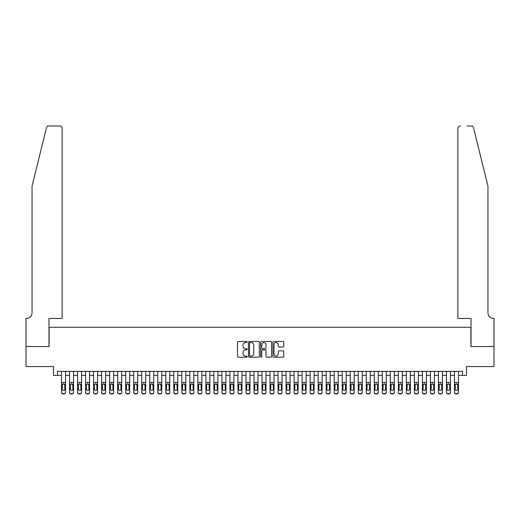 <?xml version="1.0" encoding="UTF-8"?>
<svg xmlns="http://www.w3.org/2000/svg" width="520" height="520" viewBox="0 0 520 520"><rect width="100%" height="100%" fill="white"/><g stroke="black" fill="none" stroke-linecap="round" stroke-linejoin="round"><path stroke-width="0.78" d="M247.169 342.01A0.552 0.552 0 0 0 246.617 341.465L238.258 341.465A0.786 0.786 0 0 0 237.471 342.251L237.471 356.421A0.786 0.786 0 0 0 238.258 357.207L246.617 357.207A0.552 0.552 0 0 0 247.169 356.655A0.552 0.552 0 0 0 246.617 356.103L245.537 356.103A2.522 2.522 0 0 1 243.016 353.587L243.016 352.404A2.522 2.522 0 0 1 245.537 349.882L246.617 349.882A0.552 0.552 0 0 0 247.169 349.336A0.552 0.552 0 0 0 246.617 348.784L245.537 348.784A2.522 2.522 0 0 1 243.016 346.262L243.016 345.085A2.522 2.522 0 0 1 245.537 342.563L246.617 342.563A0.552 0.552 0 0 0 247.169 342.01M283.003 347.009A0.786 0.786 0 0 0 283.79 346.223L283.79 342.251A0.786 0.786 0 0 0 283.003 341.465L273.715 341.465A0.786 0.786 0 0 0 272.928 342.251L272.928 356.421A0.786 0.786 0 0 0 273.715 357.207L283.003 357.207A0.786 0.786 0 0 0 283.79 356.421L283.79 351.618A0.786 0.786 0 0 0 283.003 350.831L279.032 350.831A0.786 0.786 0 0 0 278.239 351.618L278.239 353.997A2.106 2.106 0 0 1 276.139 356.103A2.106 2.106 0 0 1 274.034 353.997L274.034 344.669A2.106 2.106 0 0 1 276.139 342.563A2.106 2.106 0 0 1 278.239 344.669L278.239 346.223A0.786 0.786 0 0 0 279.032 347.009L283.003 347.009M57.518 375.394L57.518 371.384L462.481 371.384L462.481 375.394L466.492 375.394L466.492 366.574L493.961 366.574L493.961 346.528L470.906 346.528L470.906 327.281L49.095 327.281L49.095 346.528L26.039 346.528L26.039 366.574L53.508 366.574L53.508 375.394L61.523 375.394M259.311 342.251A0.786 0.786 0 0 0 258.525 341.465L249.236 341.465A0.786 0.786 0 0 0 248.45 342.251L248.45 356.421A0.786 0.786 0 0 0 249.236 357.207L258.525 357.207A0.786 0.786 0 0 0 259.311 356.421L259.311 342.251M261.476 341.465L270.764 341.465A0.786 0.786 0 0 1 271.55 342.251L271.55 356.421A0.786 0.786 0 0 1 270.764 357.207L266.786 357.207A0.786 0.786 0 0 1 266 356.421L266 350.675A0.786 0.786 0 0 0 265.213 349.882L262.581 349.882A0.786 0.786 0 0 0 261.788 350.675L261.788 356.655A0.552 0.552 0 0 1 261.242 357.207A0.552 0.552 0 0 1 260.689 356.655L260.689 342.251A0.786 0.786 0 0 1 261.476 341.465M65.533 375.394L69.543 375.394M73.554 375.394L77.564 375.394M81.575 375.394L85.585 375.394M89.59 375.394L93.6 375.394M97.611 375.394L101.621 375.394M105.632 375.394L109.642 375.394M113.653 375.394L117.656 375.394M121.667 375.394L125.677 375.394M129.688 375.394L133.698 375.394M137.709 375.394L141.72 375.394M145.724 375.394L149.734 375.394M153.745 375.394L157.755 375.394M161.766 375.394L165.776 375.394M169.786 375.394L173.791 375.394M177.801 375.394L181.811 375.394M185.822 375.394L189.833 375.394M193.843 375.394L197.853 375.394M201.864 375.394L205.868 375.394M209.879 375.394L213.889 375.394M217.9 375.394L221.91 375.394M225.921 375.394L229.931 375.394M233.935 375.394L237.946 375.394M241.956 375.394L245.967 375.394M249.977 375.394L253.988 375.394M257.998 375.394L262.002 375.394M266.012 375.394L270.023 375.394M274.034 375.394L278.044 375.394M282.055 375.394L286.065 375.394M290.069 375.394L294.079 375.394M298.09 375.394L302.101 375.394M306.111 375.394L310.122 375.394M314.132 375.394L318.136 375.394M322.147 375.394L326.157 375.394M330.168 375.394L334.178 375.394M338.188 375.394L342.199 375.394M346.209 375.394L350.214 375.394M354.224 375.394L358.235 375.394M362.245 375.394L366.256 375.394M370.266 375.394L374.276 375.394M378.281 375.394L382.291 375.394M386.301 375.394L390.312 375.394M394.322 375.394L398.333 375.394M402.344 375.394L406.348 375.394M410.358 375.394L414.369 375.394M418.379 375.394L422.39 375.394M426.4 375.394L430.411 375.394M434.415 375.394L438.425 375.394M442.435 375.394L446.446 375.394M450.457 375.394L454.467 375.394M458.478 375.394L462.481 375.394M250.101 342.563A0.552 0.552 0 0 0 249.548 343.115L249.548 355.55A0.552 0.552 0 0 0 250.101 356.103L251.244 356.103A2.522 2.522 0 0 0 253.76 353.587L253.76 345.085A2.522 2.522 0 0 0 251.244 342.563L250.101 342.563M266 344.708A2.106 2.106 0 0 0 263.894 342.602A2.106 2.106 0 0 0 261.788 344.708L261.788 347.997A0.786 0.786 0 0 0 262.581 348.784L265.213 348.784A0.786 0.786 0 0 0 266 347.997L266 344.708M61.523 384.728L61.523 392.158A1.606 1.593 0 0 0 63.128 393.75L63.934 393.75A1.606 1.593 0 0 0 65.533 392.158L65.533 392.412A1.606 1.593 180 0 1 63.934 393.998L63.934 393.75M64.811 389.291L64.811 385.073L64.811 389.291A1.28 1.274 180 0 1 63.531 390.566A1.28 1.274 180 0 0 64.811 389.291M62.244 389.545L62.244 389.291A1.28 1.274 180 0 0 63.531 390.566M62.861 383.968L62.244 384.969M64.201 383.968L63.531 383.779L64.811 385.073M65.533 371.384L65.533 392.412M61.523 371.384L61.523 392.412A1.606 1.593 180 0 0 63.128 393.998L63.934 393.998M61.523 384.481L62.387 384.481L62.244 389.291M62.387 384.481L63.531 383.779M46.436 127.829C47.053 126.51 47.053 126.51 46.436 127.829L32.052 186.141L32.052 312.845A5.616 5.616 0 0 1 26.442 318.461L26 318.461L26 346.528L48.977 346.528L48.977 318.461L62.127 318.461L62.127 128.407A2.405 2.405 0 0 0 59.722 126.002L48.776 126.002A2.405 2.405 0 0 0 46.436 127.829M53.066 126.002L59.722 126.002C61.172 126.152 61.971 126.952 62.127 128.407L62.127 318.461M32.052 312.845A5.616 5.616 0 0 1 26.442 318.461M483.535 168.266L473.564 127.829C472.947 126.51 472.947 126.51 473.564 127.829L487.949 186.141L487.949 312.845A5.616 5.616 0 0 0 493.558 318.461L494 318.461L494 346.528L471.022 346.528L471.022 318.461L457.873 318.461L457.873 128.407L457.873 318.461M466.934 126.002L471.224 126.002A2.405 2.405 0 0 1 473.564 127.829M460.278 126.002A2.405 2.405 0 0 0 457.873 128.407C458.029 126.952 458.829 126.152 460.278 126.002M487.949 312.845A5.616 5.616 0 0 0 493.558 318.461M69.543 384.728L69.543 392.158A1.606 1.593 0 0 0 71.149 393.75L71.948 393.75A1.606 1.593 0 0 0 73.554 392.158L73.554 392.412A1.606 1.593 180 0 1 71.948 393.998L71.948 393.75M72.832 389.291L72.832 385.073L72.832 389.291A1.28 1.274 180 0 1 71.552 390.566A1.28 1.274 180 0 0 72.832 389.291M70.265 389.545L70.265 389.291A1.28 1.274 180 0 0 71.552 390.566M70.883 383.968L70.265 384.969M72.222 383.968L71.552 383.779L72.832 385.073M77.564 384.728L77.564 392.158A1.606 1.593 0 0 0 79.17 393.75L79.969 393.75A1.606 1.593 0 0 0 81.575 392.158L81.575 392.412A1.606 1.593 180 0 1 79.969 393.998L79.969 393.75M80.853 389.291L80.853 385.073L80.853 389.291A1.28 1.274 180 0 1 79.567 390.566A1.28 1.274 180 0 0 80.853 389.291M78.286 389.545L78.286 389.291A1.28 1.274 180 0 0 79.567 390.566M78.897 383.968L78.286 384.969M80.236 383.968L79.567 383.779L80.853 385.073M85.585 384.728L85.585 392.158A1.606 1.593 0 0 0 87.184 393.75L87.991 393.75A1.606 1.593 0 0 0 89.59 392.158L89.59 392.412A1.606 1.593 180 0 1 87.991 393.998L87.991 393.75M88.868 389.291L88.868 385.073L88.868 389.291A1.28 1.274 180 0 1 87.588 390.566A1.28 1.274 180 0 0 88.868 389.291M86.307 389.545L86.307 389.291A1.28 1.274 180 0 0 87.588 390.566M86.918 383.968L86.307 384.969M88.257 383.968L87.588 383.779L88.868 385.073M93.6 384.728L93.6 392.158A1.606 1.593 0 0 0 95.206 393.75L96.005 393.75A1.606 1.593 0 0 0 97.611 392.158L97.611 392.412A1.606 1.593 180 0 1 96.005 393.998L96.005 393.75M96.889 389.291L96.889 385.073L96.889 389.291A1.28 1.274 180 0 1 95.609 390.566A1.28 1.274 180 0 0 96.889 389.291M94.322 389.545L94.322 389.291A1.28 1.274 180 0 0 95.609 390.566M94.939 383.968L94.322 384.969M96.278 383.968L95.609 383.779L96.889 385.073M73.554 371.384L73.554 392.412M69.543 371.384L69.543 392.412A1.606 1.593 180 0 0 71.149 393.998L71.948 393.998M69.543 384.481L70.408 384.481L70.265 389.291M70.408 384.481L71.552 383.779M81.575 371.384L81.575 392.412M77.564 371.384L77.564 392.412A1.606 1.593 180 0 0 79.17 393.998L79.969 393.998M77.564 384.481L78.429 384.481L78.286 389.291M78.429 384.481L79.567 383.779M89.59 371.384L89.59 392.412M85.585 371.384L85.585 392.412A1.606 1.593 180 0 0 87.184 393.998L87.991 393.998M85.585 384.481L86.444 384.481L86.307 389.291M86.444 384.481L87.588 383.779M97.611 371.384L97.611 392.412M93.6 371.384L93.6 392.412A1.606 1.593 180 0 0 95.206 393.998L96.005 393.998M93.6 384.481L94.465 384.481L94.322 389.291M94.465 384.481L95.609 383.779M101.621 384.728L101.621 392.158A1.606 1.593 0 0 0 103.227 393.75L104.026 393.75A1.606 1.593 0 0 0 105.632 392.158L105.632 392.412A1.606 1.593 180 0 1 104.026 393.998L104.026 393.75M104.91 389.291L104.91 385.073L104.91 389.291A1.28 1.274 180 0 1 103.623 390.566A1.28 1.274 180 0 0 104.91 389.291M102.343 389.545L102.343 389.291A1.28 1.274 180 0 0 103.623 390.566M102.953 383.968L102.343 384.969M104.292 383.968L103.623 383.779L104.91 385.073M105.632 371.384L105.632 392.412M101.621 371.384L101.621 392.412A1.606 1.593 180 0 0 103.227 393.998L104.026 393.998M101.621 384.481L102.486 384.481L102.343 389.291M102.486 384.481L103.623 383.779M109.642 384.728L109.642 392.158A1.606 1.593 0 0 0 111.241 393.75L112.047 393.75A1.606 1.593 0 0 0 113.653 392.158L113.653 392.412A1.606 1.593 180 0 1 112.047 393.998L112.047 393.75M112.931 389.291L112.931 385.073L112.931 389.291A1.28 1.274 180 0 1 111.644 390.566A1.28 1.274 180 0 0 112.931 389.291M110.364 389.545L110.364 389.291A1.28 1.274 180 0 0 111.644 390.566M110.974 383.968L110.364 384.969M112.314 383.968L111.644 383.779L112.931 385.073M113.653 371.384L113.653 392.412M109.642 371.384L109.642 392.412A1.606 1.593 180 0 0 111.241 393.998L112.047 393.998M109.642 384.481L110.507 384.481L110.364 389.291M110.507 384.481L111.644 383.779M117.656 384.728L117.656 392.158A1.606 1.593 0 0 0 119.262 393.75L120.068 393.75A1.606 1.593 0 0 0 121.667 392.158L121.667 392.412A1.606 1.593 180 0 1 120.068 393.998L120.068 393.75M120.945 389.291L120.945 385.073L120.945 389.291A1.28 1.274 180 0 1 119.665 390.566A1.28 1.274 180 0 0 120.945 389.291M118.378 389.545L118.378 389.291A1.28 1.274 180 0 0 119.665 390.566M118.995 383.968L118.378 384.969M120.335 383.968L119.665 383.779L120.945 385.073M121.667 371.384L121.667 392.412M117.656 371.384L117.656 392.412A1.606 1.593 180 0 0 119.262 393.998L120.068 393.998M117.656 384.481L118.521 384.481L118.378 389.291M118.521 384.481L119.665 383.779M125.677 384.728L125.677 392.158A1.606 1.593 0 0 0 127.283 393.75L128.083 393.75A1.606 1.593 0 0 0 129.688 392.158L129.688 392.412A1.606 1.593 180 0 1 128.083 393.998L128.083 393.75M128.966 389.291L128.966 385.073L128.966 389.291A1.28 1.274 180 0 1 127.686 390.566A1.28 1.274 180 0 0 128.966 389.291M126.399 389.545L126.399 389.291A1.28 1.274 180 0 0 127.686 390.566M127.017 383.968L126.399 384.969M128.356 383.968L127.686 383.779L128.966 385.073M129.688 371.384L129.688 392.412M125.677 371.384L125.677 392.412A1.606 1.593 180 0 0 127.283 393.998L128.083 393.998M125.677 384.481L126.542 384.481L126.399 389.291M126.542 384.481L127.686 383.779M133.698 384.728L133.698 392.158A1.606 1.593 0 0 0 135.304 393.75L136.103 393.75A1.606 1.593 0 0 0 137.709 392.158L137.709 392.412A1.606 1.593 180 0 1 136.103 393.998L136.103 393.75M136.988 389.291L136.988 385.073L136.988 389.291A1.28 1.274 180 0 1 135.701 390.566A1.28 1.274 180 0 0 136.988 389.291M134.42 389.545L134.42 389.291A1.28 1.274 180 0 0 135.701 390.566M135.031 383.968L134.42 384.969M136.37 383.968L135.701 383.779L136.988 385.073M137.709 371.384L137.709 392.412M133.698 371.384L133.698 392.412A1.606 1.593 180 0 0 135.304 393.998L136.103 393.998M133.698 384.481L134.563 384.481L134.42 389.291M134.563 384.481L135.701 383.779M141.72 384.728L141.72 392.158A1.606 1.593 0 0 0 143.319 393.75L144.125 393.75A1.606 1.593 0 0 0 145.724 392.158L145.724 392.412A1.606 1.593 180 0 1 144.125 393.998L144.125 393.75M145.002 389.291L145.002 385.073L145.002 389.291A1.28 1.274 180 0 1 143.722 390.566A1.28 1.274 180 0 0 145.002 389.291M142.441 389.545L142.441 389.291A1.28 1.274 180 0 0 143.722 390.566M143.052 383.968L142.441 384.969M144.391 383.968L143.722 383.779L145.002 385.073M145.724 371.384L145.724 392.412M141.72 371.384L141.72 392.412A1.606 1.593 180 0 0 143.319 393.998L144.125 393.998M141.72 384.481L142.578 384.481L142.441 389.291M142.578 384.481L143.722 383.779M149.734 384.728L149.734 392.158A1.606 1.593 0 0 0 151.34 393.75L152.139 393.75A1.606 1.593 0 0 0 153.745 392.158L153.745 392.412A1.606 1.593 180 0 1 152.139 393.998L152.139 393.75M153.023 389.291L153.023 385.073L153.023 389.291A1.28 1.274 180 0 1 151.743 390.566A1.28 1.274 180 0 0 153.023 389.291M150.456 389.545L150.456 389.291A1.28 1.274 180 0 0 151.743 390.566M151.073 383.968L150.456 384.969M152.412 383.968L151.743 383.779L153.023 385.073M153.745 371.384L153.745 392.412M149.734 371.384L149.734 392.412A1.606 1.593 180 0 0 151.34 393.998L152.139 393.998M149.734 384.481L150.599 384.481L150.456 389.291M150.599 384.481L151.743 383.779M157.755 384.728L157.755 392.158A1.606 1.593 0 0 0 159.361 393.75L160.16 393.75A1.606 1.593 0 0 0 161.766 392.158L161.766 392.412A1.606 1.593 180 0 1 160.16 393.998L160.16 393.75M161.044 389.291L161.044 385.073L161.044 389.291A1.28 1.274 180 0 1 159.757 390.566A1.28 1.274 180 0 0 161.044 389.291M158.477 389.545L158.477 389.291A1.28 1.274 180 0 0 159.757 390.566M159.088 383.968L158.477 384.969M160.427 383.968L159.757 383.779L161.044 385.073M161.766 371.384L161.766 392.412M157.755 371.384L157.755 392.412A1.606 1.593 180 0 0 159.361 393.998L160.16 393.998M157.755 384.481L158.62 384.481L158.477 389.291M158.62 384.481L159.757 383.779M165.776 384.728L165.776 392.158A1.606 1.593 0 0 0 167.381 393.75L168.181 393.75A1.606 1.593 0 0 0 169.786 392.158L169.786 392.412A1.606 1.593 180 0 1 168.181 393.998L168.181 393.75M169.065 389.291L169.065 385.073L169.065 389.291A1.28 1.274 180 0 1 167.778 390.566A1.28 1.274 180 0 0 169.065 389.291M166.498 389.545L166.498 389.291A1.28 1.274 180 0 0 167.778 390.566M167.108 383.968L166.498 384.969M168.447 383.968L167.778 383.779L169.065 385.073M169.786 371.384L169.786 392.412M165.776 371.384L165.776 392.412A1.606 1.593 180 0 0 167.381 393.998L168.181 393.998M165.776 384.481L166.641 384.481L166.498 389.291M166.641 384.481L167.778 383.779M173.791 384.728L173.791 392.158A1.606 1.593 0 0 0 175.396 393.75L176.202 393.75A1.606 1.593 0 0 0 177.801 392.158L177.801 392.412A1.606 1.593 180 0 1 176.202 393.998L176.202 393.75M177.08 389.291L177.08 385.073L177.08 389.291A1.28 1.274 180 0 1 175.799 390.566A1.28 1.274 180 0 0 177.08 389.291M174.519 389.545L174.519 389.291A1.28 1.274 180 0 0 175.799 390.566M175.13 383.968L174.519 384.969M176.469 383.968L175.799 383.779L177.08 385.073M177.801 371.384L177.801 392.412M173.791 371.384L173.791 392.412A1.606 1.593 180 0 0 175.396 393.998L176.202 393.998M173.791 384.481L174.655 384.481L174.519 389.291M174.655 384.481L175.799 383.779M181.811 384.728L181.811 392.158A1.606 1.593 0 0 0 183.417 393.75L184.217 393.75A1.606 1.593 0 0 0 185.822 392.158L185.822 392.412A1.606 1.593 180 0 1 184.217 393.998L184.217 393.75M185.1 389.291L185.1 385.073L185.1 389.291A1.28 1.274 180 0 1 183.82 390.566A1.28 1.274 180 0 0 185.1 389.291M182.533 389.545L182.533 389.291A1.28 1.274 180 0 0 183.82 390.566M183.15 383.968L182.533 384.969M184.489 383.968L183.82 383.779L185.1 385.073M185.822 371.384L185.822 392.412M181.811 371.384L181.811 392.412A1.606 1.593 180 0 0 183.417 393.998L184.217 393.998M181.811 384.481L182.676 384.481L182.533 389.291M182.676 384.481L183.82 383.779M189.833 384.728L189.833 392.158A1.606 1.593 0 0 0 191.438 393.75L192.238 393.75A1.606 1.593 0 0 0 193.843 392.158L193.843 392.412A1.606 1.593 180 0 1 192.238 393.998L192.238 393.75M193.122 389.291L193.122 385.073L193.122 389.291A1.28 1.274 180 0 1 191.834 390.566A1.28 1.274 180 0 0 193.122 389.291M190.554 389.545L190.554 389.291A1.28 1.274 180 0 0 191.834 390.566M191.165 383.968L190.554 384.969M192.504 383.968L191.834 383.779L193.122 385.073M193.843 371.384L193.843 392.412M189.833 371.384L189.833 392.412A1.606 1.593 180 0 0 191.438 393.998L192.238 393.998M189.833 384.481L190.697 384.481L190.554 389.291M190.697 384.481L191.834 383.779M197.853 384.728L197.853 392.158A1.606 1.593 0 0 0 199.453 393.75L200.258 393.75A1.606 1.593 0 0 0 201.864 392.158L201.864 392.412A1.606 1.593 180 0 1 200.258 393.998L200.258 393.75M201.136 389.291L201.136 385.073L201.136 389.291A1.28 1.274 180 0 1 199.856 390.566A1.28 1.274 180 0 0 201.136 389.291M198.575 389.545L198.575 389.291A1.28 1.274 180 0 0 199.856 390.566M199.186 383.968L198.575 384.969M200.525 383.968L199.856 383.779L201.136 385.073M201.864 371.384L201.864 392.412M197.853 371.384L197.853 392.412A1.606 1.593 180 0 0 199.453 393.998L200.258 393.998M197.853 384.481L198.718 384.481L198.575 389.291M198.718 384.481L199.856 383.779M205.868 384.728L205.868 392.158A1.606 1.593 0 0 0 207.474 393.75L208.273 393.75A1.606 1.593 0 0 0 209.879 392.158L209.879 392.412A1.606 1.593 180 0 1 208.273 393.998L208.273 393.75M209.157 389.291L209.157 385.073L209.157 389.291A1.28 1.274 180 0 1 207.877 390.566A1.28 1.274 180 0 0 209.157 389.291M206.589 389.545L206.589 389.291A1.28 1.274 180 0 0 207.877 390.566M207.207 383.968L206.589 384.969M208.546 383.968L207.877 383.779L209.157 385.073M209.879 371.384L209.879 392.412M205.868 371.384L205.868 392.412A1.606 1.593 180 0 0 207.474 393.998L208.273 393.998M205.868 384.481L206.733 384.481L206.589 389.291M206.733 384.481L207.877 383.779M213.889 384.728L213.889 392.158A1.606 1.593 0 0 0 215.494 393.75L216.294 393.75A1.606 1.593 0 0 0 217.9 392.158L217.9 392.412A1.606 1.593 180 0 1 216.294 393.998L216.294 393.75M217.178 389.291L217.178 385.073L217.178 389.291A1.28 1.274 180 0 1 215.897 390.566A1.28 1.274 180 0 0 217.178 389.291M214.611 389.545L214.611 389.291A1.28 1.274 180 0 0 215.897 390.566M215.228 383.968L214.611 384.969M216.567 383.968L215.897 383.779L217.178 385.073M217.9 371.384L217.9 392.412M213.889 371.384L213.889 392.412A1.606 1.593 180 0 0 215.494 393.998L216.294 393.998M213.889 384.481L214.754 384.481L214.611 389.291M214.754 384.481L215.897 383.779M221.91 384.728L221.91 392.158A1.606 1.593 0 0 0 223.516 393.75L224.315 393.75A1.606 1.593 0 0 0 225.921 392.158L225.921 392.412A1.606 1.593 180 0 1 224.315 393.998L224.315 393.75M225.199 389.291L225.199 385.073L225.199 389.291A1.28 1.274 180 0 1 223.912 390.566A1.28 1.274 180 0 0 225.199 389.291M222.631 389.545L222.631 389.291A1.28 1.274 180 0 0 223.912 390.566M223.243 383.968L222.631 384.969M224.582 383.968L223.912 383.779L225.199 385.073M225.921 371.384L225.921 392.412M221.91 371.384L221.91 392.412A1.606 1.593 180 0 0 223.516 393.998L224.315 393.998M221.91 384.481L222.775 384.481L222.631 389.291M222.775 384.481L223.912 383.779M229.931 384.728L229.931 392.158A1.606 1.593 0 0 0 231.53 393.75L232.336 393.75A1.606 1.593 0 0 0 233.935 392.158L233.935 392.412A1.606 1.593 180 0 1 232.336 393.998L232.336 393.75M233.214 389.291L233.214 385.073L233.214 389.291A1.28 1.274 180 0 1 231.933 390.566A1.28 1.274 180 0 0 233.214 389.291M230.653 389.545L230.653 389.291A1.28 1.274 180 0 0 231.933 390.566M231.264 383.968L230.653 384.969M232.603 383.968L231.933 383.779L233.214 385.073M233.935 371.384L233.935 392.412M229.931 371.384L229.931 392.412A1.606 1.593 180 0 0 231.53 393.998L232.336 393.998M229.931 384.481L230.789 384.481L230.653 389.291M230.789 384.481L231.933 383.779M237.946 384.728L237.946 392.158A1.606 1.593 0 0 0 239.551 393.75L240.35 393.75A1.606 1.593 0 0 0 241.956 392.158L241.956 392.412A1.606 1.593 180 0 1 240.35 393.998L240.35 393.75M241.234 389.291L241.234 385.073L241.234 389.291A1.28 1.274 180 0 1 239.954 390.566A1.28 1.274 180 0 0 241.234 389.291M238.667 389.545L238.667 389.291A1.28 1.274 180 0 0 239.954 390.566M239.285 383.968L238.667 384.969M240.624 383.968L239.954 383.779L241.234 385.073M241.956 371.384L241.956 392.412M237.946 371.384L237.946 392.412A1.606 1.593 180 0 0 239.551 393.998L240.35 393.998M237.946 384.481L238.81 384.481L238.667 389.291M238.81 384.481L239.954 383.779M245.967 384.728L245.967 392.158A1.606 1.593 0 0 0 247.572 393.75L248.372 393.75A1.606 1.593 0 0 0 249.977 392.158L249.977 392.412A1.606 1.593 180 0 1 248.372 393.998L248.372 393.75M249.256 389.291L249.256 385.073L249.256 389.291A1.28 1.274 180 0 1 247.969 390.566A1.28 1.274 180 0 0 249.256 389.291M246.688 389.545L246.688 389.291A1.28 1.274 180 0 0 247.969 390.566M247.299 383.968L246.688 384.969M248.638 383.968L247.969 383.779L249.256 385.073M249.977 371.384L249.977 392.412M245.967 371.384L245.967 392.412A1.606 1.593 180 0 0 247.572 393.998L248.372 393.998M245.967 384.481L246.831 384.481L246.688 389.291M246.831 384.481L247.969 383.779M253.988 384.728L253.988 392.158A1.606 1.593 0 0 0 255.587 393.75L256.392 393.75A1.606 1.593 0 0 0 257.998 392.158L257.998 392.412A1.606 1.593 180 0 1 256.392 393.998L256.392 393.75M257.276 389.291L257.276 385.073L257.276 389.291A1.28 1.274 180 0 1 255.989 390.566A1.28 1.274 180 0 0 257.276 389.291M254.709 389.545L254.709 389.291A1.28 1.274 180 0 0 255.989 390.566M255.32 383.968L254.709 384.969M256.659 383.968L255.989 383.779L257.276 385.073M257.998 371.384L257.998 392.412M253.988 371.384L253.988 392.412A1.606 1.593 180 0 0 255.587 393.998L256.392 393.998M253.988 384.481L254.852 384.481L254.709 389.291M254.852 384.481L255.989 383.779M262.002 384.728L262.002 392.158A1.606 1.593 0 0 0 263.608 393.75L264.413 393.75A1.606 1.593 0 0 0 266.012 392.158L266.012 392.412A1.606 1.593 180 0 1 264.413 393.998L264.413 393.75M265.291 389.291L265.291 385.073L265.291 389.291A1.28 1.274 180 0 1 264.011 390.566A1.28 1.274 180 0 0 265.291 389.291M262.724 389.545L262.724 389.291A1.28 1.274 180 0 0 264.011 390.566M263.341 383.968L262.724 384.969M264.68 383.968L264.011 383.779L265.291 385.073M270.023 384.728L270.023 392.158A1.606 1.593 0 0 0 271.628 393.75L272.428 393.75A1.606 1.593 0 0 0 274.034 392.158L274.034 392.412A1.606 1.593 180 0 1 272.428 393.998L272.428 393.75M273.312 389.291L273.312 385.073L273.312 389.291A1.28 1.274 180 0 1 272.031 390.566A1.28 1.274 180 0 0 273.312 389.291M270.745 389.545L270.745 389.291A1.28 1.274 180 0 0 272.031 390.566M271.362 383.968L270.745 384.969M272.701 383.968L272.031 383.779L273.312 385.073M278.044 384.728L278.044 392.158A1.606 1.593 0 0 0 279.65 393.75L280.449 393.75A1.606 1.593 0 0 0 282.055 392.158L282.055 392.412A1.606 1.593 180 0 1 280.449 393.998L280.449 393.75M281.333 389.291L281.333 385.073L281.333 389.291A1.28 1.274 180 0 1 280.046 390.566A1.28 1.274 180 0 0 281.333 389.291M278.766 389.545L278.766 389.291A1.28 1.274 180 0 0 280.046 390.566M279.377 383.968L278.766 384.969M280.716 383.968L280.046 383.779L281.333 385.073M266.012 371.384L266.012 392.412M262.002 371.384L262.002 392.412A1.606 1.593 180 0 0 263.608 393.998L264.413 393.998M262.002 384.481L262.867 384.481L262.724 389.291M262.867 384.481L264.011 383.779M274.034 371.384L274.034 392.412M270.023 371.384L270.023 392.412A1.606 1.593 180 0 0 271.628 393.998L272.428 393.998M270.023 384.481L270.887 384.481L270.745 389.291M270.887 384.481L272.031 383.779M282.055 371.384L282.055 392.412M278.044 371.384L278.044 392.412A1.606 1.593 180 0 0 279.65 393.998L280.449 393.998M278.044 384.481L278.909 384.481L278.766 389.291M278.909 384.481L280.046 383.779M286.065 384.728L286.065 392.158A1.606 1.593 0 0 0 287.664 393.75L288.47 393.75A1.606 1.593 0 0 0 290.069 392.158L290.069 392.412A1.606 1.593 180 0 1 288.47 393.998L288.47 393.75M289.347 389.291L289.347 385.073L289.347 389.291A1.28 1.274 180 0 1 288.067 390.566A1.28 1.274 180 0 0 289.347 389.291M286.786 389.545L286.786 389.291A1.28 1.274 180 0 0 288.067 390.566M287.397 383.968L286.786 384.969M288.736 383.968L288.067 383.779L289.347 385.073M290.069 371.384L290.069 392.412M286.065 371.384L286.065 392.412A1.606 1.593 180 0 0 287.664 393.998L288.47 393.998M286.065 384.481L286.923 384.481L286.786 389.291M286.923 384.481L288.067 383.779M294.079 384.728L294.079 392.158A1.606 1.593 0 0 0 295.685 393.75L296.485 393.75A1.606 1.593 0 0 0 298.09 392.158L298.09 392.412A1.606 1.593 180 0 1 296.485 393.998L296.485 393.75M297.369 389.291L297.369 385.073L297.369 389.291A1.28 1.274 180 0 1 296.088 390.566A1.28 1.274 180 0 0 297.369 389.291M294.801 389.545L294.801 389.291A1.28 1.274 180 0 0 296.088 390.566M295.418 383.968L294.801 384.969M296.757 383.968L296.088 383.779L297.369 385.073M298.09 371.384L298.09 392.412M294.079 371.384L294.079 392.412A1.606 1.593 180 0 0 295.685 393.998L296.485 393.998M294.079 384.481L294.944 384.481L294.801 389.291M294.944 384.481L296.088 383.779M302.101 384.728L302.101 392.158A1.606 1.593 0 0 0 303.706 393.75L304.506 393.75A1.606 1.593 0 0 0 306.111 392.158L306.111 392.412A1.606 1.593 180 0 1 304.506 393.998L304.506 393.75M305.389 389.291L305.389 385.073L305.389 389.291A1.28 1.274 180 0 1 304.103 390.566A1.28 1.274 180 0 0 305.389 389.291M302.822 389.545L302.822 389.291A1.28 1.274 180 0 0 304.103 390.566M303.433 383.968L302.822 384.969M304.772 383.968L304.103 383.779L305.389 385.073M306.111 371.384L306.111 392.412M302.101 371.384L302.101 392.412A1.606 1.593 180 0 0 303.706 393.998L304.506 393.998M302.101 384.481L302.965 384.481L302.822 389.291M302.965 384.481L304.103 383.779M310.122 384.728L310.122 392.158A1.606 1.593 0 0 0 311.727 393.75L312.526 393.75A1.606 1.593 0 0 0 314.132 392.158L314.132 392.412A1.606 1.593 180 0 1 312.526 393.998L312.526 393.75M313.411 389.291L313.411 385.073L313.411 389.291A1.28 1.274 180 0 1 312.124 390.566A1.28 1.274 180 0 0 313.411 389.291M310.843 389.545L310.843 389.291A1.28 1.274 180 0 0 312.124 390.566M311.454 383.968L310.843 384.969M312.793 383.968L312.124 383.779L313.411 385.073M314.132 371.384L314.132 392.412M310.122 371.384L310.122 392.412A1.606 1.593 180 0 0 311.727 393.998L312.526 393.998M310.122 384.481L310.986 384.481L310.843 389.291M310.986 384.481L312.124 383.779M318.136 384.728L318.136 392.158A1.606 1.593 0 0 0 319.742 393.75L320.548 393.75A1.606 1.593 0 0 0 322.147 392.158L322.147 392.412A1.606 1.593 180 0 1 320.548 393.998L320.548 393.75M321.425 389.291L321.425 385.073L321.425 389.291A1.28 1.274 180 0 1 320.144 390.566A1.28 1.274 180 0 0 321.425 389.291M318.864 389.545L318.864 389.291A1.28 1.274 180 0 0 320.144 390.566M319.475 383.968L318.864 384.969M320.814 383.968L320.144 383.779L321.425 385.073M322.147 371.384L322.147 392.412M318.136 371.384L318.136 392.412A1.606 1.593 180 0 0 319.742 393.998L320.548 393.998M318.136 384.481L319 384.481L318.864 389.291M319 384.481L320.144 383.779M326.157 384.728L326.157 392.158A1.606 1.593 0 0 0 327.762 393.75L328.562 393.75A1.606 1.593 0 0 0 330.168 392.158L330.168 392.412A1.606 1.593 180 0 1 328.562 393.998L328.562 393.75M329.446 389.291L329.446 385.073L329.446 389.291A1.28 1.274 180 0 1 328.166 390.566A1.28 1.274 180 0 0 329.446 389.291M326.878 389.545L326.878 389.291A1.28 1.274 180 0 0 328.166 390.566M327.496 383.968L326.878 384.969M328.835 383.968L328.166 383.779L329.446 385.073M330.168 371.384L330.168 392.412M326.157 371.384L326.157 392.412A1.606 1.593 180 0 0 327.762 393.998L328.562 393.998M326.157 384.481L327.022 384.481L326.878 389.291M327.022 384.481L328.166 383.779M334.178 384.728L334.178 392.158A1.606 1.593 0 0 0 335.784 393.75L336.583 393.75A1.606 1.593 0 0 0 338.188 392.158L338.188 392.412A1.606 1.593 180 0 1 336.583 393.998L336.583 393.75M337.467 389.291L337.467 385.073L337.467 389.291A1.28 1.274 180 0 1 336.18 390.566A1.28 1.274 180 0 0 337.467 389.291M334.9 389.545L334.9 389.291A1.28 1.274 180 0 0 336.18 390.566M335.51 383.968L334.9 384.969M336.85 383.968L336.18 383.779L337.467 385.073M338.188 371.384L338.188 392.412M334.178 371.384L334.178 392.412A1.606 1.593 180 0 0 335.784 393.998L336.583 393.998M334.178 384.481L335.043 384.481L334.9 389.291M335.043 384.481L336.18 383.779M342.199 384.728L342.199 392.158A1.606 1.593 0 0 0 343.798 393.75L344.604 393.75A1.606 1.593 0 0 0 346.209 392.158L346.209 392.412A1.606 1.593 180 0 1 344.604 393.998L344.604 393.75M345.481 389.291L345.481 385.073L345.481 389.291A1.28 1.274 180 0 1 344.201 390.566A1.28 1.274 180 0 0 345.481 389.291M342.921 389.545L342.921 389.291A1.28 1.274 180 0 0 344.201 390.566M343.531 383.968L342.921 384.969M344.871 383.968L344.201 383.779L345.481 385.073M346.209 371.384L346.209 392.412M342.199 371.384L342.199 392.412A1.606 1.593 180 0 0 343.798 393.998L344.604 393.998M342.199 384.481L343.063 384.481L342.921 389.291M343.063 384.481L344.201 383.779M350.214 384.728L350.214 392.158A1.606 1.593 0 0 0 351.819 393.75L352.619 393.75A1.606 1.593 0 0 0 354.224 392.158L354.224 392.412A1.606 1.593 180 0 1 352.619 393.998L352.619 393.75M353.503 389.291L353.503 385.073L353.503 389.291A1.28 1.274 180 0 1 352.222 390.566A1.28 1.274 180 0 0 353.503 389.291M350.935 389.545L350.935 389.291A1.28 1.274 180 0 0 352.222 390.566M351.553 383.968L350.935 384.969M352.892 383.968L352.222 383.779L353.503 385.073M354.224 371.384L354.224 392.412M350.214 371.384L350.214 392.412A1.606 1.593 180 0 0 351.819 393.998L352.619 393.998M350.214 384.481L351.078 384.481L350.935 389.291M351.078 384.481L352.222 383.779M358.235 384.728L358.235 392.158A1.606 1.593 0 0 0 359.84 393.75L360.64 393.75A1.606 1.593 0 0 0 362.245 392.158L362.245 392.412A1.606 1.593 180 0 1 360.64 393.998L360.64 393.75M361.524 389.291L361.524 385.073L361.524 389.291A1.28 1.274 180 0 1 360.243 390.566A1.28 1.274 180 0 0 361.524 389.291M358.956 389.545L358.956 389.291A1.28 1.274 180 0 0 360.243 390.566M359.574 383.968L358.956 384.969M360.913 383.968L360.243 383.779L361.524 385.073M362.245 371.384L362.245 392.412M358.235 371.384L358.235 392.412A1.606 1.593 180 0 0 359.84 393.998L360.64 393.998M358.235 384.481L359.099 384.481L358.956 389.291M359.099 384.481L360.243 383.779M366.256 384.728L366.256 392.158A1.606 1.593 0 0 0 367.861 393.75L368.661 393.75A1.606 1.593 0 0 0 370.266 392.158L370.266 392.412A1.606 1.593 180 0 1 368.661 393.998L368.661 393.75M369.544 389.291L369.544 385.073L369.544 389.291A1.28 1.274 180 0 1 368.257 390.566A1.28 1.274 180 0 0 369.544 389.291M366.977 389.545L366.977 389.291A1.28 1.274 180 0 0 368.257 390.566M367.588 383.968L366.977 384.969M368.927 383.968L368.257 383.779L369.544 385.073M370.266 371.384L370.266 392.412M366.256 371.384L366.256 392.412A1.606 1.593 180 0 0 367.861 393.998L368.661 393.998M366.256 384.481L367.12 384.481L366.977 389.291M367.12 384.481L368.257 383.779M374.276 384.728L374.276 392.158A1.606 1.593 0 0 0 375.875 393.75L376.682 393.75A1.606 1.593 0 0 0 378.281 392.158L378.281 392.412A1.606 1.593 180 0 1 376.682 393.998L376.682 393.75M377.559 389.291L377.559 385.073L377.559 389.291A1.28 1.274 180 0 1 376.279 390.566A1.28 1.274 180 0 0 377.559 389.291M374.998 389.545L374.998 389.291A1.28 1.274 180 0 0 376.279 390.566M375.609 383.968L374.998 384.969M376.948 383.968L376.279 383.779L377.559 385.073M378.281 371.384L378.281 392.412M374.276 371.384L374.276 392.412A1.606 1.593 180 0 0 375.875 393.998L376.682 393.998M374.276 384.481L375.135 384.481L374.998 389.291M375.135 384.481L376.279 383.779M382.291 384.728L382.291 392.158A1.606 1.593 0 0 0 383.897 393.75L384.696 393.75A1.606 1.593 0 0 0 386.301 392.158L386.301 392.412A1.606 1.593 180 0 1 384.696 393.998L384.696 393.75M385.58 389.291L385.58 385.073L385.58 389.291A1.28 1.274 180 0 1 384.3 390.566A1.28 1.274 180 0 0 385.58 389.291M383.012 389.545L383.012 389.291A1.28 1.274 180 0 0 384.3 390.566M383.63 383.968L383.012 384.969M384.969 383.968L384.3 383.779L385.58 385.073M386.301 371.384L386.301 392.412M382.291 371.384L382.291 392.412A1.606 1.593 180 0 0 383.897 393.998L384.696 393.998M382.291 384.481L383.156 384.481L383.012 389.291M383.156 384.481L384.3 383.779M390.312 384.728L390.312 392.158A1.606 1.593 0 0 0 391.918 393.75L392.717 393.75A1.606 1.593 0 0 0 394.322 392.158L394.322 392.412A1.606 1.593 180 0 1 392.717 393.998L392.717 393.75M393.601 389.291L393.601 385.073L393.601 389.291A1.28 1.274 180 0 1 392.314 390.566A1.28 1.274 180 0 0 393.601 389.291M391.034 389.545L391.034 389.291A1.28 1.274 180 0 0 392.314 390.566M391.644 383.968L391.034 384.969M392.984 383.968L392.314 383.779L393.601 385.073M394.322 371.384L394.322 392.412M390.312 371.384L390.312 392.412A1.606 1.593 180 0 0 391.918 393.998L392.717 393.998M390.312 384.481L391.176 384.481L391.034 389.291M391.176 384.481L392.314 383.779M398.333 384.728L398.333 392.158A1.606 1.593 0 0 0 399.932 393.75L400.738 393.75A1.606 1.593 0 0 0 402.344 392.158L402.344 392.412A1.606 1.593 180 0 1 400.738 393.998L400.738 393.75M401.622 389.291L401.622 385.073L401.622 389.291A1.28 1.274 180 0 1 400.335 390.566A1.28 1.274 180 0 0 401.622 389.291M399.054 389.545L399.054 389.291A1.28 1.274 180 0 0 400.335 390.566M399.666 383.968L399.054 384.969M401.005 383.968L400.335 383.779L401.622 385.073M402.344 371.384L402.344 392.412M398.333 371.384L398.333 392.412A1.606 1.593 180 0 0 399.932 393.998L400.738 393.998M398.333 384.481L399.197 384.481L399.054 389.291M399.197 384.481L400.335 383.779M406.348 384.728L406.348 392.158A1.606 1.593 0 0 0 407.953 393.75L408.759 393.75A1.606 1.593 0 0 0 410.358 392.158L410.358 392.412A1.606 1.593 180 0 1 408.759 393.998L408.759 393.75M409.637 389.291L409.637 385.073L409.637 389.291A1.28 1.274 180 0 1 408.356 390.566A1.28 1.274 180 0 0 409.637 389.291M407.069 389.545L407.069 389.291A1.28 1.274 180 0 0 408.356 390.566M407.687 383.968L407.069 384.969M409.026 383.968L408.356 383.779L409.637 385.073M410.358 371.384L410.358 392.412M406.348 371.384L406.348 392.412A1.606 1.593 180 0 0 407.953 393.998L408.759 393.998M406.348 384.481L407.212 384.481L407.069 389.291M407.212 384.481L408.356 383.779M414.369 384.728L414.369 392.158A1.606 1.593 0 0 0 415.974 393.75L416.774 393.75A1.606 1.593 0 0 0 418.379 392.158L418.379 392.412A1.606 1.593 180 0 1 416.774 393.998L416.774 393.75M417.657 389.291L417.657 385.073L417.657 389.291A1.28 1.274 180 0 1 416.377 390.566A1.28 1.274 180 0 0 417.657 389.291M415.09 389.545L415.09 389.291A1.28 1.274 180 0 0 416.377 390.566M415.707 383.968L415.09 384.969M417.047 383.968L416.377 383.779L417.657 385.073M418.379 371.384L418.379 392.412M414.369 371.384L414.369 392.412A1.606 1.593 180 0 0 415.974 393.998L416.774 393.998M414.369 384.481L415.233 384.481L415.09 389.291M415.233 384.481L416.377 383.779M422.39 384.728L422.39 392.158A1.606 1.593 0 0 0 423.995 393.75L424.794 393.75A1.606 1.593 0 0 0 426.4 392.158L426.4 392.412A1.606 1.593 180 0 1 424.794 393.998L424.794 393.75M425.678 389.291L425.678 385.073L425.678 389.291A1.28 1.274 180 0 1 424.392 390.566A1.28 1.274 180 0 0 425.678 389.291M423.111 389.545L423.111 389.291A1.28 1.274 180 0 0 424.392 390.566M423.722 383.968L423.111 384.969M425.061 383.968L424.392 383.779L425.678 385.073M426.4 371.384L426.4 392.412M422.39 371.384L422.39 392.412A1.606 1.593 180 0 0 423.995 393.998L424.794 393.998M422.39 384.481L423.254 384.481L423.111 389.291M423.254 384.481L424.392 383.779M430.411 384.728L430.411 392.158A1.606 1.593 0 0 0 432.01 393.75L432.816 393.75A1.606 1.593 0 0 0 434.415 392.158L434.415 392.412A1.606 1.593 180 0 1 432.816 393.998L432.816 393.75M433.693 389.291L433.693 385.073L433.693 389.291A1.28 1.274 180 0 1 432.413 390.566A1.28 1.274 180 0 0 433.693 389.291M431.132 389.545L431.132 389.291A1.28 1.274 180 0 0 432.413 390.566M431.743 383.968L431.132 384.969M433.082 383.968L432.413 383.779L433.693 385.073M434.415 371.384L434.415 392.412M430.411 371.384L430.411 392.412A1.606 1.593 180 0 0 432.01 393.998L432.816 393.998M430.411 384.481L431.269 384.481L431.132 389.291M431.269 384.481L432.413 383.779M438.425 384.728L438.425 392.158A1.606 1.593 0 0 0 440.031 393.75L440.83 393.75A1.606 1.593 0 0 0 442.435 392.158L442.435 392.412A1.606 1.593 180 0 1 440.83 393.998L440.83 393.75M441.714 389.291L441.714 385.073L441.714 389.291A1.28 1.274 180 0 1 440.434 390.566A1.28 1.274 180 0 0 441.714 389.291M439.147 389.545L439.147 389.291A1.28 1.274 180 0 0 440.434 390.566M439.764 383.968L439.147 384.969M441.103 383.968L440.434 383.779L441.714 385.073M442.435 371.384L442.435 392.412M438.425 371.384L438.425 392.412A1.606 1.593 180 0 0 440.031 393.998L440.83 393.998M438.425 384.481L439.29 384.481L439.147 389.291M439.29 384.481L440.434 383.779M446.446 384.728L446.446 392.158A1.606 1.593 0 0 0 448.051 393.75L448.851 393.75A1.606 1.593 0 0 0 450.457 392.158L450.457 392.412A1.606 1.593 180 0 1 448.851 393.998L448.851 393.75M449.735 389.291L449.735 385.073L449.735 389.291A1.28 1.274 180 0 1 448.448 390.566A1.28 1.274 180 0 0 449.735 389.291M447.168 389.545L447.168 389.291A1.28 1.274 180 0 0 448.448 390.566M447.779 383.968L447.168 384.969M449.118 383.968L448.448 383.779L449.735 385.073M450.457 371.384L450.457 392.412M446.446 371.384L446.446 392.412A1.606 1.593 180 0 0 448.051 393.998L448.851 393.998M446.446 384.481L447.31 384.481L447.168 389.291M447.31 384.481L448.448 383.779M454.467 384.728L454.467 392.158A1.606 1.593 0 0 0 456.066 393.75L456.872 393.75A1.606 1.593 0 0 0 458.478 392.158L458.478 392.412A1.606 1.593 180 0 1 456.872 393.998L456.872 393.75M457.756 389.291L457.756 385.073L457.756 389.291A1.28 1.274 180 0 1 456.469 390.566A1.28 1.274 180 0 0 457.756 389.291M455.188 389.545L455.188 389.291A1.28 1.274 180 0 0 456.469 390.566M455.8 383.968L455.188 384.969M457.138 383.968L456.469 383.779L457.756 385.073M458.478 371.384L458.478 392.412M454.467 371.384L454.467 392.412A1.606 1.593 180 0 0 456.066 393.998L456.872 393.998M454.467 384.481L455.332 384.481L455.188 389.291M455.332 384.481L456.469 383.779M64.668 384.481L65.533 384.481M61.523 382.408L65.533 382.408M61.523 371.443L65.533 371.443M72.689 384.481L73.554 384.481M69.543 382.408L73.554 382.408M69.543 371.443L73.554 371.443M80.711 384.481L81.575 384.481M77.564 382.408L81.575 382.408M77.564 371.443L81.575 371.443M88.731 384.481L89.59 384.481M85.585 382.408L89.59 382.408M85.585 371.443L89.59 371.443M96.746 384.481L97.611 384.481M93.6 382.408L97.611 382.408M93.6 371.443L97.611 371.443M104.767 384.481L105.632 384.481M101.621 382.408L105.632 382.408M101.621 371.443L105.632 371.443M112.788 384.481L113.653 384.481M109.642 382.408L113.653 382.408M109.642 371.443L113.653 371.443M120.802 384.481L121.667 384.481M117.656 382.408L121.667 382.408M117.656 371.443L121.667 371.443M128.823 384.481L129.688 384.481M125.677 382.408L129.688 382.408M125.677 371.443L129.688 371.443M136.845 384.481L137.709 384.481M133.698 382.408L137.709 382.408M133.698 371.443L137.709 371.443M144.865 384.481L145.724 384.481M141.72 382.408L145.724 382.408M141.72 371.443L145.724 371.443M152.88 384.481L153.745 384.481M149.734 382.408L153.745 382.408M149.734 371.443L153.745 371.443M160.901 384.481L161.766 384.481M157.755 382.408L161.766 382.408M157.755 371.443L161.766 371.443M168.922 384.481L169.786 384.481M165.776 382.408L169.786 382.408M165.776 371.443L169.786 371.443M176.936 384.481L177.801 384.481M173.791 382.408L177.801 382.408M173.791 371.443L177.801 371.443M184.958 384.481L185.822 384.481M181.811 382.408L185.822 382.408M181.811 371.443L185.822 371.443M192.978 384.481L193.843 384.481M189.833 382.408L193.843 382.408M189.833 371.443L193.843 371.443M201 384.481L201.864 384.481M197.853 382.408L201.864 382.408M197.853 371.443L201.864 371.443M209.014 384.481L209.879 384.481M205.868 382.408L209.879 382.408M205.868 371.443L209.879 371.443M217.035 384.481L217.9 384.481M213.889 382.408L217.9 382.408M213.889 371.443L217.9 371.443M225.056 384.481L225.921 384.481M221.91 382.408L225.921 382.408M221.91 371.443L225.921 371.443M233.077 384.481L233.935 384.481M229.931 382.408L233.935 382.408M229.931 371.443L233.935 371.443M241.092 384.481L241.956 384.481M237.946 382.408L241.956 382.408M237.946 371.443L241.956 371.443M249.113 384.481L249.977 384.481M245.967 382.408L249.977 382.408M245.967 371.443L249.977 371.443M257.133 384.481L257.998 384.481M253.988 382.408L257.998 382.408M253.988 371.443L257.998 371.443M265.148 384.481L266.012 384.481M262.002 382.408L266.012 382.408M262.002 371.443L266.012 371.443M273.169 384.481L274.034 384.481M270.023 382.408L274.034 382.408M270.023 371.443L274.034 371.443M281.19 384.481L282.055 384.481M278.044 382.408L282.055 382.408M278.044 371.443L282.055 371.443M289.211 384.481L290.069 384.481M286.065 382.408L290.069 382.408M286.065 371.443L290.069 371.443M297.226 384.481L298.09 384.481M294.079 382.408L298.09 382.408M294.079 371.443L298.09 371.443M305.247 384.481L306.111 384.481M302.101 382.408L306.111 382.408M302.101 371.443L306.111 371.443M313.267 384.481L314.132 384.481M310.122 382.408L314.132 382.408M310.122 371.443L314.132 371.443M321.282 384.481L322.147 384.481M318.136 382.408L322.147 382.408M318.136 371.443L322.147 371.443M329.303 384.481L330.168 384.481M326.157 382.408L330.168 382.408M326.157 371.443L330.168 371.443M337.324 384.481L338.188 384.481M334.178 382.408L338.188 382.408M334.178 371.443L338.188 371.443M345.345 384.481L346.209 384.481M342.199 382.408L346.209 382.408M342.199 371.443L346.209 371.443M353.36 384.481L354.224 384.481M350.214 382.408L354.224 382.408M350.214 371.443L354.224 371.443M361.381 384.481L362.245 384.481M358.235 382.408L362.245 382.408M358.235 371.443L362.245 371.443M369.401 384.481L370.266 384.481M366.256 382.408L370.266 382.408M366.256 371.443L370.266 371.443M377.423 384.481L378.281 384.481M374.276 382.408L378.281 382.408M374.276 371.443L378.281 371.443M385.437 384.481L386.301 384.481M382.291 382.408L386.301 382.408M382.291 371.443L386.301 371.443M393.458 384.481L394.322 384.481M390.312 382.408L394.322 382.408M390.312 371.443L394.322 371.443M401.479 384.481L402.344 384.481M398.333 382.408L402.344 382.408M398.333 371.443L402.344 371.443M409.494 384.481L410.358 384.481M406.348 382.408L410.358 382.408M406.348 371.443L410.358 371.443M417.515 384.481L418.379 384.481M414.369 382.408L418.379 382.408M414.369 371.443L418.379 371.443M425.536 384.481L426.4 384.481M422.39 382.408L426.4 382.408M422.39 371.443L426.4 371.443M433.557 384.481L434.415 384.481M430.411 382.408L434.415 382.408M430.411 371.443L434.415 371.443M441.571 384.481L442.435 384.481M438.425 382.408L442.435 382.408M438.425 371.443L442.435 371.443M449.592 384.481L450.457 384.481M446.446 382.408L450.457 382.408M446.446 371.443L450.457 371.443M457.613 384.481L458.478 384.481M454.467 382.408L458.478 382.408M454.467 371.443L458.478 371.443"/></g></svg>

